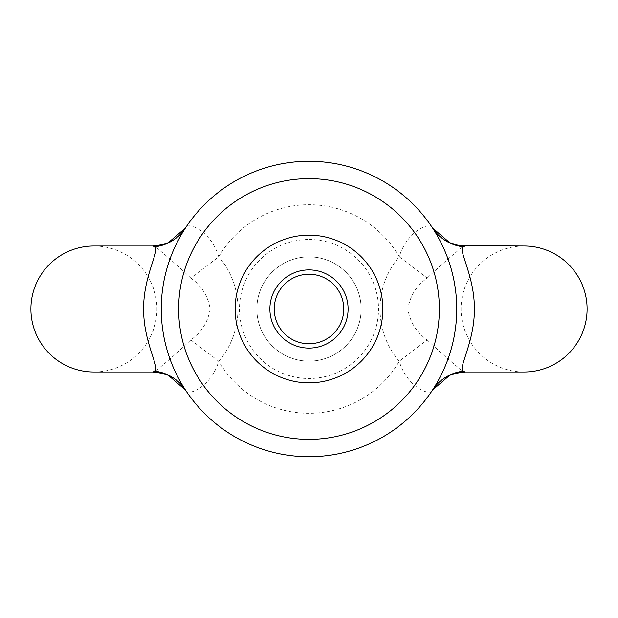 <?xml version="1.0" encoding="UTF-8"?>
<svg xmlns="http://www.w3.org/2000/svg" width="618" height="618" viewBox="0 0 618 618"><rect width="100%" height="100%" fill="white"/><g stroke="black" fill="none" stroke-linecap="round" stroke-linejoin="round"><path stroke-width="0.46" stroke-dasharray="3.09 2.32" d="M309 361.144A52.144 52.144 0 0 1 256.856 309A52.144 52.144 0 0 1 309 256.856A52.144 52.144 0 0 0 256.856 309A52.144 52.144 0 0 0 309 361.144A52.144 52.144 0 0 1 256.856 309A52.144 52.144 0 0 1 309 256.856A52.144 52.144 0 0 1 361.144 309A52.144 52.144 0 0 1 309 361.144A52.144 52.144 0 0 0 361.144 309A52.144 52.144 0 0 0 309 256.856A52.144 52.144 0 0 0 256.856 309A52.144 52.144 0 0 0 309 361.144A52.144 52.144 0 0 0 361.144 309A52.144 52.144 0 0 0 309 256.856A52.144 52.144 0 0 1 361.144 309A52.144 52.144 0 0 1 309 361.144A52.144 52.144 0 0 1 256.856 309A52.144 52.144 0 0 1 309 256.856A52.144 52.144 0 0 1 361.144 309A52.144 52.144 0 0 1 309 361.144A52.144 52.144 0 0 1 256.856 309A52.144 52.144 0 0 1 309 256.856A52.144 52.144 0 0 1 361.144 309A52.144 52.144 0 0 1 309 361.144M309 382.866A73.866 73.866 0 0 0 382.866 309A73.866 73.866 0 0 0 309 235.134A73.866 73.866 0 0 0 235.126 309A73.866 73.866 0 0 0 309 382.866A73.866 73.866 0 0 1 235.126 309A73.866 73.866 0 0 1 309 235.134M309 161.259A147.741 147.741 0 0 1 432.492 227.895C429.788 220.997 406.474 231.835 399.267 256.764A104.287 104.287 0 0 0 218.733 256.764L190.8 278.085C201.514 285.601 207.965 295.898 210.159 309C207.98 322.055 201.53 332.36 190.8 339.915L218.733 361.236A104.287 104.287 0 0 0 399.267 361.236L427.2 339.915C416.486 332.384 410.035 322.078 407.841 309C410.028 295.914 416.478 285.609 427.2 278.085L399.267 256.764C373.566 286.265 373.712 331.99 399.267 361.236C406.49 386.196 429.796 396.988 432.492 390.105A147.741 147.741 0 0 1 185.508 390.105A147.741 147.741 0 0 0 432.492 390.105C433.712 387.965 456.385 357.32 456.741 309.093C456.385 260.448 433.728 230.182 432.492 227.895A147.741 147.741 0 0 0 309 161.259A147.741 147.741 0 0 1 456.741 309A147.741 147.741 0 0 1 309 456.741A147.741 147.741 0 0 0 456.741 309A147.741 147.741 0 0 0 309 161.259A147.741 147.741 0 0 0 161.259 309A147.741 147.741 0 0 0 309 456.741A147.741 147.741 0 0 1 161.259 309A147.741 147.741 0 0 1 309 161.259A147.741 147.741 0 0 0 185.508 227.895C184.288 230.035 161.615 260.68 161.259 308.907C161.615 357.552 184.272 387.818 185.508 390.105C188.212 397.003 211.526 386.165 218.733 361.236C244.365 331.735 244.373 286.204 218.733 256.764C211.511 231.804 188.204 221.012 185.508 227.895M309 274.238A34.762 34.762 0 0 0 274.238 309A34.762 34.762 0 0 0 309 343.762A34.762 34.762 0 0 0 343.762 309A34.762 34.762 0 0 0 309 274.238M464.682 372.005L524.095 372.005A63.005 63.005 0 0 1 461.09 309A63.005 63.005 0 0 1 524.095 245.995L464.682 245.995M427.2 339.915C451.441 363.114 470.398 377.49 463.817 371.117M153.318 372.005L93.905 372.005A63.005 63.005 0 0 0 156.91 309A63.005 63.005 0 0 0 93.905 245.995L153.318 245.995M154.183 371.117C147.64 377.459 166.512 363.152 190.8 339.915M190.8 278.085C166.559 254.886 147.602 240.51 154.183 246.883M463.817 246.883C470.36 240.541 451.488 254.848 427.2 278.085M309 239.475A69.525 69.525 0 0 1 378.525 309A69.525 69.525 0 0 1 309 378.525A69.525 69.525 0 0 1 239.475 309A69.525 69.525 0 0 1 309 239.475M159.506 372.005L458.494 372.005M458.494 245.995L159.506 245.995"/><path stroke-width="0.93" d="M309 235.134A73.866 73.866 0 0 1 382.866 309A73.866 73.866 0 0 1 309 382.866A73.866 73.866 0 0 1 235.126 309A73.866 73.866 0 0 1 309 235.134A73.866 73.866 0 0 0 235.126 309A73.866 73.866 0 0 0 309 382.866M309 161.259A147.741 147.741 0 0 1 456.741 309A147.741 147.741 0 0 1 309 456.741A147.741 147.741 0 0 1 161.259 309A147.741 147.741 0 0 1 309 161.259A147.741 147.741 0 0 0 161.259 309A147.741 147.741 0 0 0 309 456.741M309 274.238A34.762 34.762 0 0 0 274.238 309A34.762 34.762 0 0 0 309 343.762A34.762 34.762 0 0 0 343.762 309A34.762 34.762 0 0 0 309 274.238M463.817 246.883A43.453 42.905 -33.3 0 1 432.492 227.895L449.564 242.596L454.593 244.481L460.619 245.74L524.095 245.995A63.005 63.005 0 0 1 587.1 309A63.005 63.005 0 0 1 524.095 372.005L464.69 372.005L463.817 371.117C456.563 370.468 474.794 342.673 474.354 309C474.748 275.103 456.563 247.602 463.817 246.883L464.69 245.995L458.494 245.995M159.506 245.995L93.905 245.995A63.005 63.005 0 0 0 30.9 309A63.005 63.005 0 0 0 93.905 372.005L159.506 372.005M154.183 371.117L153.31 372.005L163.407 373.519L168.436 375.404L185.508 390.105A43.453 42.905 -33.3 0 0 154.183 371.117C161.437 370.398 143.252 342.897 143.646 309C143.206 275.327 161.437 247.532 154.183 246.883A43.453 42.905 -146.7 0 0 185.508 227.895L168.436 242.596L163.407 244.481L153.31 245.995L154.183 246.883M458.494 372.005L464.682 372.005L454.593 373.519L449.564 375.404L432.492 390.105A43.453 42.905 -146.7 0 1 463.817 371.117M309 348.104A39.112 39.112 0 0 0 348.104 309A39.112 39.112 0 0 0 309 269.896A39.112 39.112 0 0 0 269.888 309A39.112 39.112 0 0 0 309 348.104M309 439.359A130.359 130.359 0 0 0 439.359 309A130.359 130.359 0 0 0 309 178.641A130.359 130.359 0 0 0 178.641 309A130.359 130.359 0 0 0 309 439.359"/></g></svg>
